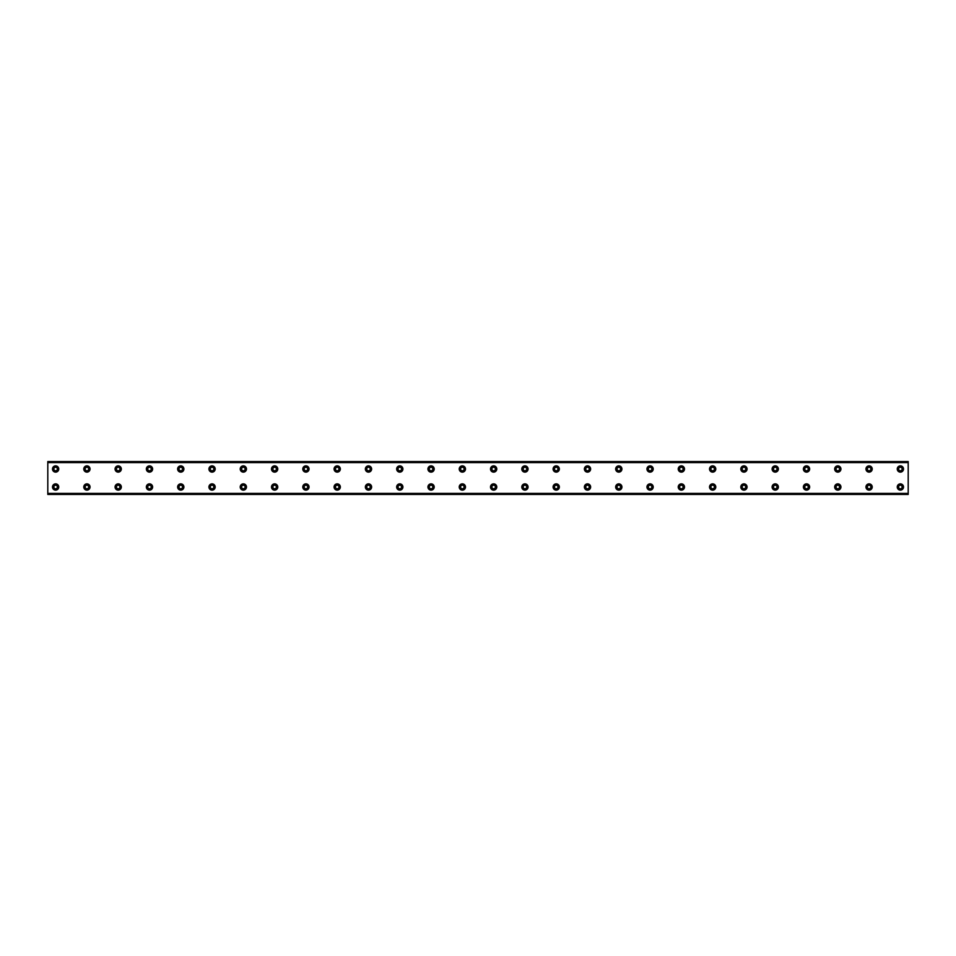 <?xml version="1.0" encoding="UTF-8"?>
<svg xmlns="http://www.w3.org/2000/svg" width="956" height="956" viewBox="0 0 956 956"><rect width="100%" height="100%" fill="white"/><g stroke="black" fill="none" stroke-linecap="round" stroke-linejoin="round"><path stroke-width="1.43" d="M55.627 470.77A1.757 1.757 0 0 1 53.859 469.002A1.757 1.757 0 0 1 55.627 467.245A1.757 1.757 0 0 1 57.384 469.002A1.757 1.757 0 0 1 55.627 470.77M86.912 470.77A1.757 1.757 0 0 1 85.144 469.002A1.757 1.757 0 0 1 86.912 467.245A1.757 1.757 0 0 1 88.669 469.002A1.757 1.757 0 0 1 86.912 470.77M900.373 488.755A1.757 1.757 0 0 1 898.616 486.998A1.757 1.757 0 0 1 900.373 485.23A1.757 1.757 0 0 1 902.141 486.998A1.757 1.757 0 0 1 900.373 488.755M869.088 488.755A1.757 1.757 0 0 1 867.331 486.998A1.757 1.757 0 0 1 869.088 485.23A1.757 1.757 0 0 1 870.856 486.998A1.757 1.757 0 0 1 869.088 488.755M837.803 488.755A1.757 1.757 0 0 1 836.046 486.998A1.757 1.757 0 0 1 837.803 485.23A1.757 1.757 0 0 1 839.559 486.998A1.757 1.757 0 0 1 837.803 488.755M806.517 488.755A1.757 1.757 0 0 1 804.761 486.998A1.757 1.757 0 0 1 806.517 485.23A1.757 1.757 0 0 1 808.274 486.998A1.757 1.757 0 0 1 806.517 488.755M775.232 488.755A1.757 1.757 0 0 1 773.464 486.998A1.757 1.757 0 0 1 775.232 485.23A1.757 1.757 0 0 1 776.989 486.998A1.757 1.757 0 0 1 775.232 488.755M743.947 488.755A1.757 1.757 0 0 1 742.179 486.998A1.757 1.757 0 0 1 743.947 485.23A1.757 1.757 0 0 1 745.704 486.998A1.757 1.757 0 0 1 743.947 488.755M712.65 488.755A1.757 1.757 0 0 1 710.894 486.998A1.757 1.757 0 0 1 712.65 485.23A1.757 1.757 0 0 1 714.419 486.998A1.757 1.757 0 0 1 712.65 488.755M681.365 488.755A1.757 1.757 0 0 1 679.608 486.998A1.757 1.757 0 0 1 681.365 485.23A1.757 1.757 0 0 1 683.122 486.998A1.757 1.757 0 0 1 681.365 488.755M650.08 488.755A1.757 1.757 0 0 1 648.323 486.998A1.757 1.757 0 0 1 650.08 485.23A1.757 1.757 0 0 1 651.837 486.998A1.757 1.757 0 0 1 650.08 488.755M618.795 488.755A1.757 1.757 0 0 1 617.038 486.998A1.757 1.757 0 0 1 618.795 485.23A1.757 1.757 0 0 1 620.552 486.998A1.757 1.757 0 0 1 618.795 488.755M587.51 488.755A1.757 1.757 0 0 1 585.741 486.998A1.757 1.757 0 0 1 587.51 485.23A1.757 1.757 0 0 1 589.266 486.998A1.757 1.757 0 0 1 587.51 488.755M556.213 488.755A1.757 1.757 0 0 1 554.456 486.998A1.757 1.757 0 0 1 556.213 485.23A1.757 1.757 0 0 1 557.981 486.998A1.757 1.757 0 0 1 556.213 488.755M524.928 488.755A1.757 1.757 0 0 1 523.171 486.998A1.757 1.757 0 0 1 524.928 485.23A1.757 1.757 0 0 1 526.696 486.998A1.757 1.757 0 0 1 524.928 488.755M493.643 488.755A1.757 1.757 0 0 1 491.886 486.998A1.757 1.757 0 0 1 493.643 485.23A1.757 1.757 0 0 1 495.399 486.998A1.757 1.757 0 0 1 493.643 488.755M462.357 488.755A1.757 1.757 0 0 1 460.601 486.998A1.757 1.757 0 0 1 462.357 485.23A1.757 1.757 0 0 1 464.114 486.998A1.757 1.757 0 0 1 462.357 488.755M431.072 488.755A1.757 1.757 0 0 1 429.304 486.998A1.757 1.757 0 0 1 431.072 485.23A1.757 1.757 0 0 1 432.829 486.998A1.757 1.757 0 0 1 431.072 488.755M399.787 488.755A1.757 1.757 0 0 1 398.019 486.998A1.757 1.757 0 0 1 399.787 485.23A1.757 1.757 0 0 1 401.544 486.998A1.757 1.757 0 0 1 399.787 488.755M368.49 488.755A1.757 1.757 0 0 1 366.734 486.998A1.757 1.757 0 0 1 368.49 485.23A1.757 1.757 0 0 1 370.259 486.998A1.757 1.757 0 0 1 368.49 488.755M337.205 488.755A1.757 1.757 0 0 1 335.448 486.998A1.757 1.757 0 0 1 337.205 485.23A1.757 1.757 0 0 1 338.962 486.998A1.757 1.757 0 0 1 337.205 488.755M305.92 488.755A1.757 1.757 0 0 1 304.163 486.998A1.757 1.757 0 0 1 305.92 485.23A1.757 1.757 0 0 1 307.677 486.998A1.757 1.757 0 0 1 305.92 488.755M274.635 488.755A1.757 1.757 0 0 1 272.878 486.998A1.757 1.757 0 0 1 274.635 485.23A1.757 1.757 0 0 1 276.392 486.998A1.757 1.757 0 0 1 274.635 488.755M243.35 488.755A1.757 1.757 0 0 1 241.581 486.998A1.757 1.757 0 0 1 243.35 485.23A1.757 1.757 0 0 1 245.106 486.998A1.757 1.757 0 0 1 243.35 488.755M118.197 470.77A1.757 1.757 0 0 1 116.441 469.002A1.757 1.757 0 0 1 118.197 467.245A1.757 1.757 0 0 1 119.954 469.002A1.757 1.757 0 0 1 118.197 470.77M149.483 470.77A1.757 1.757 0 0 1 147.726 469.002A1.757 1.757 0 0 1 149.483 467.245A1.757 1.757 0 0 1 151.239 469.002A1.757 1.757 0 0 1 149.483 470.77M180.768 470.77A1.757 1.757 0 0 1 179.011 469.002A1.757 1.757 0 0 1 180.768 467.245A1.757 1.757 0 0 1 182.536 469.002A1.757 1.757 0 0 1 180.768 470.77M212.053 470.77A1.757 1.757 0 0 1 210.296 469.002A1.757 1.757 0 0 1 212.053 467.245A1.757 1.757 0 0 1 213.821 469.002A1.757 1.757 0 0 1 212.053 470.77M243.35 470.77A1.757 1.757 0 0 1 241.581 469.002A1.757 1.757 0 0 1 243.35 467.245A1.757 1.757 0 0 1 245.106 469.002A1.757 1.757 0 0 1 243.35 470.77M274.635 470.77A1.757 1.757 0 0 1 272.878 469.002A1.757 1.757 0 0 1 274.635 467.245A1.757 1.757 0 0 1 276.392 469.002A1.757 1.757 0 0 1 274.635 470.77M305.92 470.77A1.757 1.757 0 0 1 304.163 469.002A1.757 1.757 0 0 1 305.92 467.245A1.757 1.757 0 0 1 307.677 469.002A1.757 1.757 0 0 1 305.92 470.77M337.205 470.77A1.757 1.757 0 0 1 335.448 469.002A1.757 1.757 0 0 1 337.205 467.245A1.757 1.757 0 0 1 338.962 469.002A1.757 1.757 0 0 1 337.205 470.77M368.49 470.77A1.757 1.757 0 0 1 366.734 469.002A1.757 1.757 0 0 1 368.49 467.245A1.757 1.757 0 0 1 370.259 469.002A1.757 1.757 0 0 1 368.49 470.77M399.787 470.77A1.757 1.757 0 0 1 398.019 469.002A1.757 1.757 0 0 1 399.787 467.245A1.757 1.757 0 0 1 401.544 469.002A1.757 1.757 0 0 1 399.787 470.77M431.072 470.77A1.757 1.757 0 0 1 429.304 469.002A1.757 1.757 0 0 1 431.072 467.245A1.757 1.757 0 0 1 432.829 469.002A1.757 1.757 0 0 1 431.072 470.77M462.357 470.77A1.757 1.757 0 0 1 460.601 469.002A1.757 1.757 0 0 1 462.357 467.245A1.757 1.757 0 0 1 464.114 469.002A1.757 1.757 0 0 1 462.357 470.77M493.643 470.77A1.757 1.757 0 0 1 491.886 469.002A1.757 1.757 0 0 1 493.643 467.245A1.757 1.757 0 0 1 495.399 469.002A1.757 1.757 0 0 1 493.643 470.77M524.928 470.77A1.757 1.757 0 0 1 523.171 469.002A1.757 1.757 0 0 1 524.928 467.245A1.757 1.757 0 0 1 526.696 469.002A1.757 1.757 0 0 1 524.928 470.77M556.213 470.77A1.757 1.757 0 0 1 554.456 469.002A1.757 1.757 0 0 1 556.213 467.245A1.757 1.757 0 0 1 557.981 469.002A1.757 1.757 0 0 1 556.213 470.77M587.51 470.77A1.757 1.757 0 0 1 585.741 469.002A1.757 1.757 0 0 1 587.51 467.245A1.757 1.757 0 0 1 589.266 469.002A1.757 1.757 0 0 1 587.51 470.77M869.088 470.77A1.757 1.757 0 0 1 867.331 469.002A1.757 1.757 0 0 1 869.088 467.245A1.757 1.757 0 0 1 870.856 469.002A1.757 1.757 0 0 1 869.088 470.77M900.373 470.77A1.757 1.757 0 0 1 898.616 469.002A1.757 1.757 0 0 1 900.373 467.245A1.757 1.757 0 0 1 902.141 469.002A1.757 1.757 0 0 1 900.373 470.77M55.627 488.755A1.757 1.757 0 0 1 53.859 486.998A1.757 1.757 0 0 1 55.627 485.23A1.757 1.757 0 0 1 57.384 486.998A1.757 1.757 0 0 1 55.627 488.755M86.912 488.755A1.757 1.757 0 0 1 85.144 486.998A1.757 1.757 0 0 1 86.912 485.23A1.757 1.757 0 0 1 88.669 486.998A1.757 1.757 0 0 1 86.912 488.755M118.197 488.755A1.757 1.757 0 0 1 116.441 486.998A1.757 1.757 0 0 1 118.197 485.23A1.757 1.757 0 0 1 119.954 486.998A1.757 1.757 0 0 1 118.197 488.755M149.483 488.755A1.757 1.757 0 0 1 147.726 486.998A1.757 1.757 0 0 1 149.483 485.23A1.757 1.757 0 0 1 151.239 486.998A1.757 1.757 0 0 1 149.483 488.755M180.768 488.755A1.757 1.757 0 0 1 179.011 486.998A1.757 1.757 0 0 1 180.768 485.23A1.757 1.757 0 0 1 182.536 486.998A1.757 1.757 0 0 1 180.768 488.755M212.053 488.755A1.757 1.757 0 0 1 210.296 486.998A1.757 1.757 0 0 1 212.053 485.23A1.757 1.757 0 0 1 213.821 486.998A1.757 1.757 0 0 1 212.053 488.755M837.803 470.77A1.757 1.757 0 0 1 836.046 469.002A1.757 1.757 0 0 1 837.803 467.245A1.757 1.757 0 0 1 839.559 469.002A1.757 1.757 0 0 1 837.803 470.77M806.517 470.77A1.757 1.757 0 0 1 804.761 469.002A1.757 1.757 0 0 1 806.517 467.245A1.757 1.757 0 0 1 808.274 469.002A1.757 1.757 0 0 1 806.517 470.77M775.232 470.77A1.757 1.757 0 0 1 773.464 469.002A1.757 1.757 0 0 1 775.232 467.245A1.757 1.757 0 0 1 776.989 469.002A1.757 1.757 0 0 1 775.232 470.77M743.947 470.77A1.757 1.757 0 0 1 742.179 469.002A1.757 1.757 0 0 1 743.947 467.245A1.757 1.757 0 0 1 745.704 469.002A1.757 1.757 0 0 1 743.947 470.77M712.65 470.77A1.757 1.757 0 0 1 710.894 469.002A1.757 1.757 0 0 1 712.65 467.245A1.757 1.757 0 0 1 714.419 469.002A1.757 1.757 0 0 1 712.65 470.77M681.365 470.77A1.757 1.757 0 0 1 679.608 469.002A1.757 1.757 0 0 1 681.365 467.245A1.757 1.757 0 0 1 683.122 469.002A1.757 1.757 0 0 1 681.365 470.77M650.08 470.77A1.757 1.757 0 0 1 648.323 469.002A1.757 1.757 0 0 1 650.08 467.245A1.757 1.757 0 0 1 651.837 469.002A1.757 1.757 0 0 1 650.08 470.77M618.795 470.77A1.757 1.757 0 0 1 617.038 469.002A1.757 1.757 0 0 1 618.795 467.245A1.757 1.757 0 0 1 620.552 469.002A1.757 1.757 0 0 1 618.795 470.77M55.627 465.871A3.131 3.131 0 0 0 52.496 469.002A3.131 3.131 0 0 0 55.627 472.133A3.131 3.131 0 0 0 58.746 469.002A3.131 3.131 0 0 0 55.627 465.871M86.912 465.871A3.131 3.131 0 0 0 83.781 469.002A3.131 3.131 0 0 0 86.912 472.133A3.131 3.131 0 0 0 90.043 469.002A3.131 3.131 0 0 0 86.912 465.871M900.373 483.867A3.131 3.131 0 0 0 897.254 486.998A3.131 3.131 0 0 0 900.373 490.129A3.131 3.131 0 0 0 903.504 486.998A3.131 3.131 0 0 0 900.373 483.867M869.088 483.867A3.131 3.131 0 0 0 865.957 486.998A3.131 3.131 0 0 0 869.088 490.129A3.131 3.131 0 0 0 872.219 486.998A3.131 3.131 0 0 0 869.088 483.867M837.803 483.867A3.131 3.131 0 0 0 834.672 486.998A3.131 3.131 0 0 0 837.803 490.129A3.131 3.131 0 0 0 840.933 486.998A3.131 3.131 0 0 0 837.803 483.867M806.517 483.867A3.131 3.131 0 0 0 803.387 486.998A3.131 3.131 0 0 0 806.517 490.129A3.131 3.131 0 0 0 809.648 486.998A3.131 3.131 0 0 0 806.517 483.867M775.232 483.867A3.131 3.131 0 0 0 772.101 486.998A3.131 3.131 0 0 0 775.232 490.129A3.131 3.131 0 0 0 778.363 486.998A3.131 3.131 0 0 0 775.232 483.867M743.947 483.867A3.131 3.131 0 0 0 740.816 486.998A3.131 3.131 0 0 0 743.947 490.129A3.131 3.131 0 0 0 747.066 486.998A3.131 3.131 0 0 0 743.947 483.867M712.65 483.867A3.131 3.131 0 0 0 709.531 486.998A3.131 3.131 0 0 0 712.65 490.129A3.131 3.131 0 0 0 715.781 486.998A3.131 3.131 0 0 0 712.65 483.867M681.365 483.867A3.131 3.131 0 0 0 678.234 486.998A3.131 3.131 0 0 0 681.365 490.129A3.131 3.131 0 0 0 684.496 486.998A3.131 3.131 0 0 0 681.365 483.867M650.08 483.867A3.131 3.131 0 0 0 646.949 486.998A3.131 3.131 0 0 0 650.08 490.129A3.131 3.131 0 0 0 653.211 486.998A3.131 3.131 0 0 0 650.08 483.867M618.795 483.867A3.131 3.131 0 0 0 615.664 486.998A3.131 3.131 0 0 0 618.795 490.129A3.131 3.131 0 0 0 621.926 486.998A3.131 3.131 0 0 0 618.795 483.867M587.51 483.867A3.131 3.131 0 0 0 584.379 486.998A3.131 3.131 0 0 0 587.51 490.129A3.131 3.131 0 0 0 590.629 486.998A3.131 3.131 0 0 0 587.51 483.867M556.213 483.867A3.131 3.131 0 0 0 553.094 486.998A3.131 3.131 0 0 0 556.213 490.129A3.131 3.131 0 0 0 559.344 486.998A3.131 3.131 0 0 0 556.213 483.867M524.928 483.867A3.131 3.131 0 0 0 521.797 486.998A3.131 3.131 0 0 0 524.928 490.129A3.131 3.131 0 0 0 528.059 486.998A3.131 3.131 0 0 0 524.928 483.867M493.643 483.867A3.131 3.131 0 0 0 490.512 486.998A3.131 3.131 0 0 0 493.643 490.129A3.131 3.131 0 0 0 496.773 486.998A3.131 3.131 0 0 0 493.643 483.867M462.357 483.867A3.131 3.131 0 0 0 459.227 486.998A3.131 3.131 0 0 0 462.357 490.129A3.131 3.131 0 0 0 465.488 486.998A3.131 3.131 0 0 0 462.357 483.867M431.072 483.867A3.131 3.131 0 0 0 427.941 486.998A3.131 3.131 0 0 0 431.072 490.129A3.131 3.131 0 0 0 434.203 486.998A3.131 3.131 0 0 0 431.072 483.867M399.787 483.867A3.131 3.131 0 0 0 396.656 486.998A3.131 3.131 0 0 0 399.787 490.129A3.131 3.131 0 0 0 402.906 486.998A3.131 3.131 0 0 0 399.787 483.867M368.49 483.867A3.131 3.131 0 0 0 365.371 486.998A3.131 3.131 0 0 0 368.49 490.129A3.131 3.131 0 0 0 371.621 486.998A3.131 3.131 0 0 0 368.49 483.867M337.205 483.867A3.131 3.131 0 0 0 334.074 486.998A3.131 3.131 0 0 0 337.205 490.129A3.131 3.131 0 0 0 340.336 486.998A3.131 3.131 0 0 0 337.205 483.867M305.92 483.867A3.131 3.131 0 0 0 302.789 486.998A3.131 3.131 0 0 0 305.92 490.129A3.131 3.131 0 0 0 309.051 486.998A3.131 3.131 0 0 0 305.92 483.867M274.635 483.867A3.131 3.131 0 0 0 271.504 486.998A3.131 3.131 0 0 0 274.635 490.129A3.131 3.131 0 0 0 277.766 486.998A3.131 3.131 0 0 0 274.635 483.867M243.35 483.867A3.131 3.131 0 0 0 240.219 486.998A3.131 3.131 0 0 0 243.35 490.129A3.131 3.131 0 0 0 246.469 486.998A3.131 3.131 0 0 0 243.35 483.867M118.197 465.871A3.131 3.131 0 0 0 115.067 469.002A3.131 3.131 0 0 0 118.197 472.133A3.131 3.131 0 0 0 121.328 469.002A3.131 3.131 0 0 0 118.197 465.871M149.483 465.871A3.131 3.131 0 0 0 146.352 469.002A3.131 3.131 0 0 0 149.483 472.133A3.131 3.131 0 0 0 152.613 469.002A3.131 3.131 0 0 0 149.483 465.871M180.768 465.871A3.131 3.131 0 0 0 177.637 469.002A3.131 3.131 0 0 0 180.768 472.133A3.131 3.131 0 0 0 183.899 469.002A3.131 3.131 0 0 0 180.768 465.871M212.053 465.871A3.131 3.131 0 0 0 208.934 469.002A3.131 3.131 0 0 0 212.053 472.133A3.131 3.131 0 0 0 215.184 469.002A3.131 3.131 0 0 0 212.053 465.871M243.35 465.871A3.131 3.131 0 0 0 240.219 469.002A3.131 3.131 0 0 0 243.35 472.133A3.131 3.131 0 0 0 246.469 469.002A3.131 3.131 0 0 0 243.35 465.871M274.635 465.871A3.131 3.131 0 0 0 271.504 469.002A3.131 3.131 0 0 0 274.635 472.133A3.131 3.131 0 0 0 277.766 469.002A3.131 3.131 0 0 0 274.635 465.871M305.92 465.871A3.131 3.131 0 0 0 302.789 469.002A3.131 3.131 0 0 0 305.92 472.133A3.131 3.131 0 0 0 309.051 469.002A3.131 3.131 0 0 0 305.92 465.871M337.205 465.871A3.131 3.131 0 0 0 334.074 469.002A3.131 3.131 0 0 0 337.205 472.133A3.131 3.131 0 0 0 340.336 469.002A3.131 3.131 0 0 0 337.205 465.871M368.49 465.871A3.131 3.131 0 0 0 365.371 469.002A3.131 3.131 0 0 0 368.49 472.133A3.131 3.131 0 0 0 371.621 469.002A3.131 3.131 0 0 0 368.49 465.871M399.787 465.871A3.131 3.131 0 0 0 396.656 469.002A3.131 3.131 0 0 0 399.787 472.133A3.131 3.131 0 0 0 402.906 469.002A3.131 3.131 0 0 0 399.787 465.871M431.072 465.871A3.131 3.131 0 0 0 427.941 469.002A3.131 3.131 0 0 0 431.072 472.133A3.131 3.131 0 0 0 434.203 469.002A3.131 3.131 0 0 0 431.072 465.871M462.357 465.871A3.131 3.131 0 0 0 459.227 469.002A3.131 3.131 0 0 0 462.357 472.133A3.131 3.131 0 0 0 465.488 469.002A3.131 3.131 0 0 0 462.357 465.871M493.643 465.871A3.131 3.131 0 0 0 490.512 469.002A3.131 3.131 0 0 0 493.643 472.133A3.131 3.131 0 0 0 496.773 469.002A3.131 3.131 0 0 0 493.643 465.871M524.928 465.871A3.131 3.131 0 0 0 521.797 469.002A3.131 3.131 0 0 0 524.928 472.133A3.131 3.131 0 0 0 528.059 469.002A3.131 3.131 0 0 0 524.928 465.871M556.213 465.871A3.131 3.131 0 0 0 553.094 469.002A3.131 3.131 0 0 0 556.213 472.133A3.131 3.131 0 0 0 559.344 469.002A3.131 3.131 0 0 0 556.213 465.871M587.51 465.871A3.131 3.131 0 0 0 584.379 469.002A3.131 3.131 0 0 0 587.51 472.133A3.131 3.131 0 0 0 590.629 469.002A3.131 3.131 0 0 0 587.51 465.871M869.088 465.871A3.131 3.131 0 0 0 865.957 469.002A3.131 3.131 0 0 0 869.088 472.133A3.131 3.131 0 0 0 872.219 469.002A3.131 3.131 0 0 0 869.088 465.871M900.373 465.871A3.131 3.131 0 0 0 897.254 469.002A3.131 3.131 0 0 0 900.373 472.133A3.131 3.131 0 0 0 903.504 469.002A3.131 3.131 0 0 0 900.373 465.871M55.627 483.867A3.131 3.131 0 0 0 52.496 486.998A3.131 3.131 0 0 0 55.627 490.129A3.131 3.131 0 0 0 58.746 486.998A3.131 3.131 0 0 0 55.627 483.867M86.912 483.867A3.131 3.131 0 0 0 83.781 486.998A3.131 3.131 0 0 0 86.912 490.129A3.131 3.131 0 0 0 90.043 486.998A3.131 3.131 0 0 0 86.912 483.867M118.197 483.867A3.131 3.131 0 0 0 115.067 486.998A3.131 3.131 0 0 0 118.197 490.129A3.131 3.131 0 0 0 121.328 486.998A3.131 3.131 0 0 0 118.197 483.867M149.483 483.867A3.131 3.131 0 0 0 146.352 486.998A3.131 3.131 0 0 0 149.483 490.129A3.131 3.131 0 0 0 152.613 486.998A3.131 3.131 0 0 0 149.483 483.867M180.768 483.867A3.131 3.131 0 0 0 177.637 486.998A3.131 3.131 0 0 0 180.768 490.129A3.131 3.131 0 0 0 183.899 486.998A3.131 3.131 0 0 0 180.768 483.867M212.053 483.867A3.131 3.131 0 0 0 208.934 486.998A3.131 3.131 0 0 0 212.053 490.129A3.131 3.131 0 0 0 215.184 486.998A3.131 3.131 0 0 0 212.053 483.867M837.803 465.871A3.131 3.131 0 0 0 834.672 469.002A3.131 3.131 0 0 0 837.803 472.133A3.131 3.131 0 0 0 840.933 469.002A3.131 3.131 0 0 0 837.803 465.871M806.517 465.871A3.131 3.131 0 0 0 803.387 469.002A3.131 3.131 0 0 0 806.517 472.133A3.131 3.131 0 0 0 809.648 469.002A3.131 3.131 0 0 0 806.517 465.871M775.232 465.871A3.131 3.131 0 0 0 772.101 469.002A3.131 3.131 0 0 0 775.232 472.133A3.131 3.131 0 0 0 778.363 469.002A3.131 3.131 0 0 0 775.232 465.871M743.947 465.871A3.131 3.131 0 0 0 740.816 469.002A3.131 3.131 0 0 0 743.947 472.133A3.131 3.131 0 0 0 747.066 469.002A3.131 3.131 0 0 0 743.947 465.871M712.65 465.871A3.131 3.131 0 0 0 709.531 469.002A3.131 3.131 0 0 0 712.65 472.133A3.131 3.131 0 0 0 715.781 469.002A3.131 3.131 0 0 0 712.65 465.871M681.365 465.871A3.131 3.131 0 0 0 678.234 469.002A3.131 3.131 0 0 0 681.365 472.133A3.131 3.131 0 0 0 684.496 469.002A3.131 3.131 0 0 0 681.365 465.871M650.08 465.871A3.131 3.131 0 0 0 646.949 469.002A3.131 3.131 0 0 0 650.08 472.133A3.131 3.131 0 0 0 653.211 469.002A3.131 3.131 0 0 0 650.08 465.871M618.795 465.871A3.131 3.131 0 0 0 615.664 469.002A3.131 3.131 0 0 0 618.795 472.133A3.131 3.131 0 0 0 621.926 469.002A3.131 3.131 0 0 0 618.795 465.871M47.8 493.643L47.8 461.569L908.2 461.569L908.2 494.431L47.8 494.431L47.8 493.643L908.2 493.643M908.2 493.404L47.8 493.404M47.8 462.596L908.2 462.596M47.8 462.357L908.2 462.357"/></g></svg>
